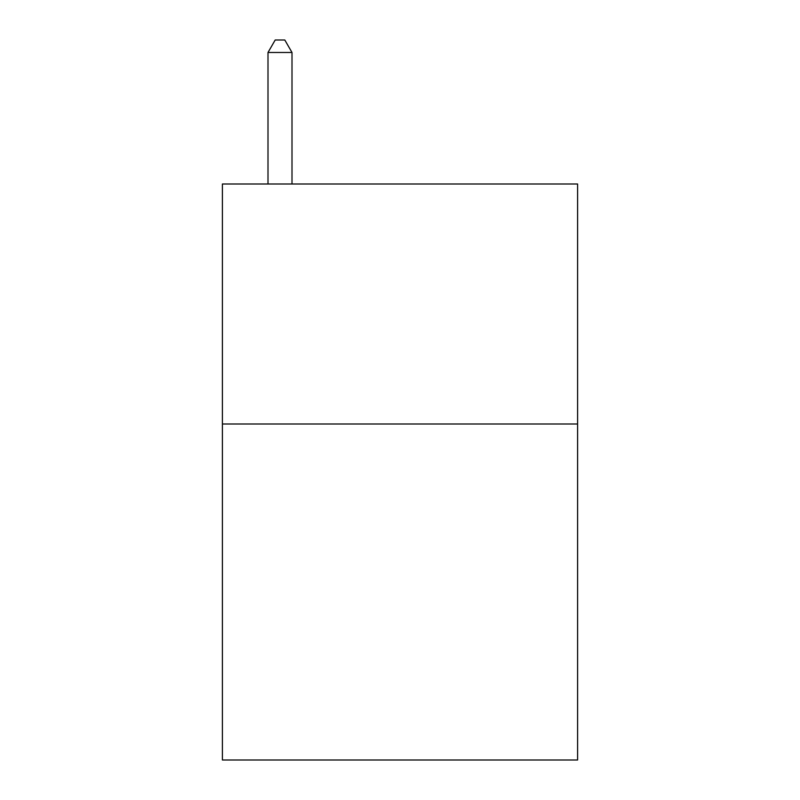 <?xml version="1.0" encoding="UTF-8"?>
<svg xmlns="http://www.w3.org/2000/svg" width="800" height="800" viewBox="0 0 800 800"><rect width="100%" height="100%" fill="white"/><g stroke="black" fill="none" stroke-linecap="round" stroke-linejoin="round"><path stroke-width="1.2" d="M577.6 424L577.6 760L222.4 760L222.4 184L577.6 184L577.6 424L222.4 424M292 184L292 52.48L268 52.48L268 184M268 52.48L275.2 40L284.8 40L292 52.48"/></g></svg>
